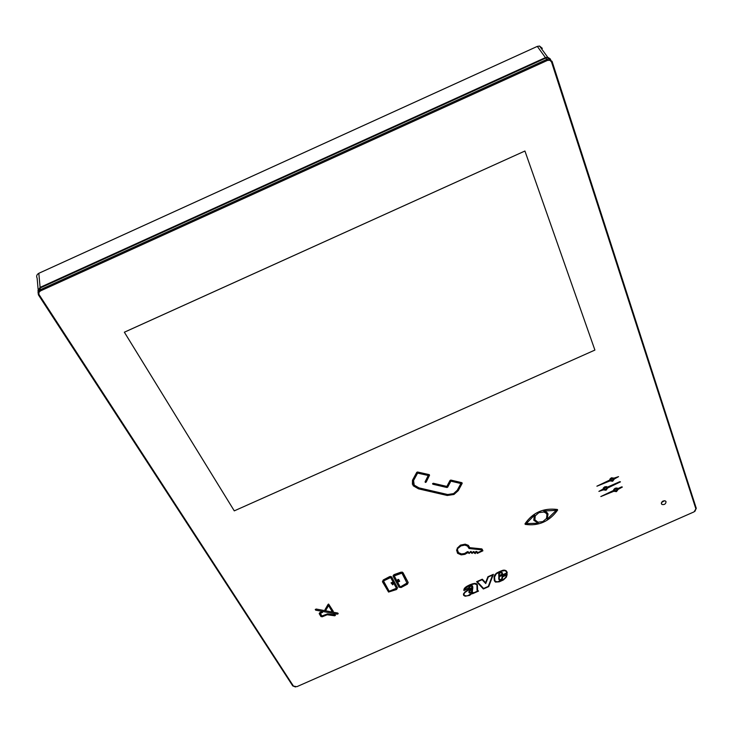 <?xml version="1.0" encoding="UTF-8"?>
<svg xmlns="http://www.w3.org/2000/svg" width="733" height="733" viewBox="0 0 733 733"><rect width="100%" height="100%" fill="white"/><g stroke="black" fill="none" stroke-linecap="round" stroke-linejoin="round"><path stroke-width="1.1" d="M124.353 332.205L234.285 510.864L594.903 350.072L524.929 151.016L124.353 332.205M124.353 332.223L524.929 151.016M38.125 289.388L37.126 278.119C36.155 276.176 36.723 274.573 38.822 273.29L537.307 46.399L539.552 46.051L542.338 48.36M550.144 58.768L547.698 57.238L545.425 57.605L40.113 287.391L37.905 290.744M295.491 686.977L292.76 685.905L38.409 294.84L38.015 292L40.077 289.828L546.937 59.373L548.806 58.979L552.059 61.352L696.268 508.299L694.059 511.872L296.883 686.665L293.457 686.115L38.858 294.281L38.968 292.33L40.498 290.891L547.432 60.418L549.933 60.289L551.537 62.003L695.91 508.968M693.949 511.918L296.947 686.638M694.884 511.368L696.268 508.299M37.988 292.073L40.086 288.032L545.783 58.072L547.652 57.678L550.685 59.538M664.556 500.712L661.505 502.499M666.031 501.702C665.793 504.02 664.437 504.936 661.963 504.441L661.395 503.745C661.624 501.427 662.98 500.511 665.454 500.987L666.031 501.702M469.578 595.398L472.437 593.144L472.446 593.776L478.521 591.1L477.595 590.267L477.385 584.787L476.633 583.816L474.214 583.441L470.696 584.458L466.591 586.501L464.218 588.727L463.879 590.551L469.147 588.232L470.183 586.427L472.272 586.235L471.823 587.518L464.942 591.971L463.421 594.023L463.677 595.388L465.153 596.213L469.578 595.398M472.437 593.144L472.446 593.776M476.945 584.036L476.468 583.743M475.442 583.431L474.224 583.459M472.739 583.761L470.705 584.476M470.696 584.458L470.146 584.696M470.137 584.677L469.596 584.934M469.587 584.907L467.443 586.015M467.434 585.997L466.6 586.519M466.591 586.501L465.922 586.977M465.712 587.106L465.253 587.509M465.116 587.6L464.502 588.315M464.493 588.287L464.108 588.993M464.099 588.975L463.888 589.735M463.879 589.717L463.879 590.551M471.227 587.967L470.613 588.425M469.056 589.341L468.158 589.863M468.149 589.836L467.581 590.193M467.572 590.166L466.555 590.825M466.545 590.807L465.629 591.467M465.373 591.623L464.749 592.163M477.165 590.56L477.577 591.128L472.922 593.18L472.904 592.31M477.559 591.11L472.922 593.153M468.689 587.655L470.879 585.74L472.519 585.823L472.748 587.023L464.979 592.475L463.971 593.849L464.062 595.077L465.886 595.929L467.984 595.663L472.263 592.805M471.786 593.189L472.254 592.777M470.778 594.096L471.795 593.208M470.1 594.619L470.788 594.124M469.615 594.93L470.11 594.646M468.598 595.434L469.12 595.223M467.342 595.801L468.607 595.453M465.876 595.902L466.399 595.938M464.988 595.7L465.666 595.902M464.539 595.489L464.997 595.727M470.879 585.74L471.695 585.667M469.835 586.18L470.888 585.759M468.644 588.058L464.337 589.955L464.795 588.617L470.623 584.897L474.608 583.807L476.853 584.76M468.634 588.031L464.337 589.928M477.119 590.432L476.936 585.264M477.027 589.937L476.926 585.246M483.349 588.975L488.7 586.62L493.373 574.342L487.949 576.734L485.585 582.698L482.296 579.198L476.606 581.7L483.349 588.975M487.949 576.734L493.373 574.342M487.94 576.706L485.576 582.68L482.305 579.217L476.615 581.727M488.315 586.4L483.56 588.489L477.348 581.8L482.094 579.711L485.722 583.55L488.334 576.963L492.622 575.066L488.315 586.4L483.56 588.489M483.551 588.471L477.357 581.8M492.594 575.075L488.306 586.373M502.105 576.688L507.181 574.434L502.105 576.688L501.821 578.841L500.227 579.785L499.274 579.189L499.31 576.679L507.209 573.169L507.099 572.171L506.182 570.76L504.716 570.164L500.456 571.19L496.351 573.261L494.454 575.542L494.335 580.71L495.444 582.075L499.255 581.837L503.388 579.959L506.375 577.128L507.181 574.434M502.096 576.66L502.068 578.19M502.059 578.172L501.903 578.667M500.218 579.757L499.521 579.546M503.947 570.109L503.104 570.265M502.875 570.292L501.684 570.714M501.299 570.842L500.465 571.218M499.998 571.392L499.475 571.648M499.466 571.63L498.926 571.905M498.916 571.887L497.056 572.84M495.242 574.269L494.72 575.029M494.244 576.037L494.124 576.532M494.097 576.688L494.088 577.366M494.088 577.567L494.28 580.261M494.271 580.234L494.344 580.728M498.77 579.262L499.64 580.105L501.244 579.858L502.417 578.584L502.581 576.871L506.558 575.103M506.576 572.161L506.723 572.986L506.228 571.493L504.762 570.595L501.546 571.154L496.259 573.829L494.564 577.018L494.912 580.903L497.111 581.892L503.076 579.721L505.596 577.503L506.457 575.717M504.762 578.355L505.449 577.677M504.139 578.896L504.771 578.374M502.682 579.95L503.443 579.464M501.592 580.554L502.068 580.334M501.005 580.829L501.601 580.573M499.897 581.242L501.015 580.848M499.448 581.379L499.906 581.26M498.99 581.507L499.457 581.406M497.716 581.782L498.999 581.526M497.111 581.865L497.725 581.8M495.82 581.745L496.415 581.901M495.343 581.461L495.829 581.764M498.825 576.477L506.714 572.968L498.834 576.495L498.752 579.043L498.834 576.495M498.806 576.083L502.316 574.544L502.471 573.105L501.308 572.152L499.466 572.72L498.761 573.829L498.816 576.101L498.733 574.15M502.078 572.455L500.941 572.161M501.867 574.351L501.986 573.215L501.867 574.351L499.274 575.497L499.219 574.049L500.218 572.702L501.931 573.078M501.858 574.324L499.274 575.478M334.001 614.758L327.523 613.888L321.924 615.977L320.339 613.356L322.575 612.376L321.081 612.073L319.249 613.732L320.935 616.545L322.245 616.783L327.156 614.767L334.825 615.793L335.522 615.134L327.532 613.915L321.924 616.004L320.348 613.356M321.081 612.073L319.78 612.678M322.575 612.376L321.091 612.101M319.771 612.651L319.194 613.576M335.522 615.134L333.817 614.456M469.596 593.061L468.845 592.255L469.047 591.165L472.867 587.573L472.29 591.604L469.596 593.061M470.632 589.488L471.997 588.315M469.78 590.276L470.632 589.506M472.254 588.59L471.42 592.053L469.871 592.676L469.294 591.76L472.263 588.581L471.768 591.668L469.697 592.658M391.679 576.972L397.524 587.839L396.553 589.524L388.563 592.053L382.443 581.718L383.277 579.959L390.799 576.459L391.679 576.972L397.515 587.811M390.799 576.459L391.688 576.999M389.589 576.614L390.808 576.477M383.277 579.959L389.599 576.642M382.443 581.718L383.286 579.986M383.506 581.242L389.177 591.284L396.15 588.773L396.452 588.251L390.662 577.512L383.506 580.957L389.177 591.284M389.168 591.265L396.443 588.232M326.002 609.948L328.567 605.568L331.802 611.038L333.277 611.313L328.622 604.056L324.957 609.755L326.002 609.948M328.622 604.084L333.277 611.313M328.622 604.056L328.1 604.386M328.091 604.359L324.957 609.755M429.547 475.231L426.166 482.085L425.397 482.442L425.085 481.856L428.237 475.488L417.599 473.106L413.568 480.527L414.191 485.127L418.983 487.876L447.753 494.546L453.571 493.63L457.255 490.331L460.874 483.523L450.868 481.16L447.689 487.17L446.91 487.509L432.846 484.229L432.562 483.633L433.34 483.285L446.864 486.428L450.053 480.417L450.832 480.069L461.918 482.69L462.202 483.304L458.299 490.579L453.965 494.463L447.258 495.481L418.497 488.838L413.146 485.722L412.487 480.271L416.765 472.345L417.544 472.006L429.236 474.636L429.547 475.231M429.236 474.636L429.556 475.25M416.765 472.345L417.553 472.025L429.245 474.654M412.404 484.321L412.477 480.252L416.775 472.373M461.918 482.69L462.202 483.304M432.562 483.633L433.331 483.267L446.873 486.446L450.062 480.436L450.841 480.088L461.927 482.708M447.744 494.528L453.562 493.611L457.245 490.313L460.892 483.523M418.983 487.876L447.753 494.546M414.182 485.099L418.992 487.894M425.085 481.856L428.219 475.488M460.938 545.893L457.419 548.825L457.135 548.284L460.489 545.15L465.198 544.188L468.36 545.379L469.771 547.661L481.764 548.907L482.9 550.813L477.32 553.415L475.799 551.537L477.953 552.508L481.654 550.877L481.141 549.796L469.074 548.522L467.48 546.085L464.859 545.095L460.938 545.893M477.953 552.508L481.663 550.895M475.726 552.169L475.79 551.518L476.587 551.463L477.962 552.535M482.103 549.118L482.9 550.813M457.135 548.284L460.48 545.123L465.189 544.161L468.35 545.352L469.771 547.661L482.112 549.145M473.939 551.601L475.323 553.617L473.051 552.288L473.939 551.601L475.497 553.067M473.161 551.628L473.949 551.619M473.051 552.288L473.17 551.656M469.99 552.077L470.888 551.381L472.382 552.755L472.272 553.415L469.99 552.077L470.898 551.408L472.446 552.856M468.121 551.683L469.386 553.452L467.645 552.719L464.905 554.331L461.176 554.872L457.566 553.278L456.567 549.915L457.2 549.429L458.51 552.645L461.506 553.956L464.612 553.507L467.333 551.738L469.551 552.911M467.333 551.738L468.13 551.702M458.51 552.645L461.515 553.974L464.621 553.525L467.269 551.83M457.566 553.278L456.558 549.897L457.19 549.411L457.685 549.851M391.046 582.872L392.109 582.423L393.071 584.201L392.76 584.833L391.055 582.891L392.109 582.405L393.08 584.219M407.401 584.183L401.07 587.527L399.009 587.179L393.181 576.34L393.264 575.359L402.17 572.042L408.199 582.488L407.401 584.183M402.976 572.62L408.199 582.488M394.152 574.599L400.96 572.171L402.985 572.638M393.291 575.323L394.162 574.626M393.172 576.312L393.273 575.387M394.262 575.909L400.026 586.647L400.667 586.776L407.136 583.358L401.922 573.114L394.262 575.918L400.026 586.666L400.704 586.757M400.694 586.739L407.136 582.937M398.605 581.782L397.643 579.986L397.964 579.372L399.659 581.315L398.605 581.782M397.625 579.94L398.688 579.501L399.65 581.296M557.437 509.508L557.593 510.131C549.31 521.52 538.526 526.267 525.231 524.379L524.993 523.848C532.763 512.569 543.538 507.786 557.318 509.508L557.318 509.508M524.984 523.829C532.754 512.541 543.529 507.767 557.309 509.481M525.222 524.361L524.993 523.848M534.256 515.574L533.789 520.274L538.306 523.234L526.239 523.619L534.632 514.987M533.789 520.274L534.265 515.601M526.267 523.591L538.205 523.215M534.852 519.798L538.013 522.217L542.805 521.612L546.534 518.433L546.965 514.456L545.792 512.935L543.849 512.028L538.938 512.624L535.264 515.821L534.852 519.807L538.013 522.217L542.814 521.63L546.534 518.433L546.965 514.456M543.813 511.011L546.653 512.193L548.037 513.98L547.157 519.221L556.274 510.351L543.739 511.02L546.635 512.175L547.918 513.723M547.212 519.138L556.237 510.351M338.206 613.723L337.262 614.172L315.676 610.168L315.272 609.49L316.225 609.05L337.821 613.063L338.206 613.723M316.225 609.05L337.821 613.081L338.215 613.75M315.263 609.471L316.225 609.068M603.369 489.891L598.888 491.394L603.057 489.058L604.752 486.794L607.419 487.133L620.466 481.865L607.73 487.958L606.035 490.221L603.369 489.891M619.77 481.673L620.466 481.865M607.419 487.133L619.779 481.691M606.521 486.593L607.428 487.152M603.378 487.958L604.762 486.822L606.53 486.611M603.057 489.058L603.387 487.976M598.898 491.412L603.067 489.076M606.026 487.527L605.064 487.628L604.23 489.039L605.733 489.406L606.466 488.783L606.026 487.527M604.23 489.03L605.724 489.387L606.558 487.986M613.833 491.284L600.84 496.553L613.53 490.478L615.216 488.205L617.864 488.535L622.354 487.051L618.176 489.36L616.48 491.614L613.833 491.284M621.657 486.859L622.354 487.051M616.984 488.004L617.882 488.554L621.666 486.877M613.814 489.397L615.225 488.224L616.994 488.022M600.831 496.525L613.53 490.478L613.833 489.424M617.021 489.406L615.528 489.03L614.795 489.662L615.225 490.908L616.893 490.212L617.021 489.406L616.902 490.157M614.685 490.432L616.178 490.808L616.884 490.194M609.984 480.912L596.919 486.208L609.673 480.069L611.377 477.797L614.043 478.136L618.56 476.642L614.355 478.979L612.651 481.251L609.984 480.912M614.043 478.136L618.56 476.642M611.377 477.797L614.052 478.154M609.966 479.006L611.386 477.815M596.9 486.19L609.682 480.088L609.975 479.025M613.2 479.015L611.688 478.64L610.846 480.051L612.348 480.436L613.2 479.015L613.09 479.803M610.846 480.042L611.423 480.536L613.072 479.831M40.113 287.391L38.822 273.29M545.425 57.605L537.307 46.399M547.432 60.418L545.783 58.072M552.059 61.352L551.537 62.003M40.498 290.891L40.086 288.032M293.457 686.115L292.76 685.905M38.409 294.84L39.161 294.895M547.698 57.238L539.552 46.051M548.806 58.979L547.652 57.678M661.963 504.441L661.331 503.406"/></g></svg>
